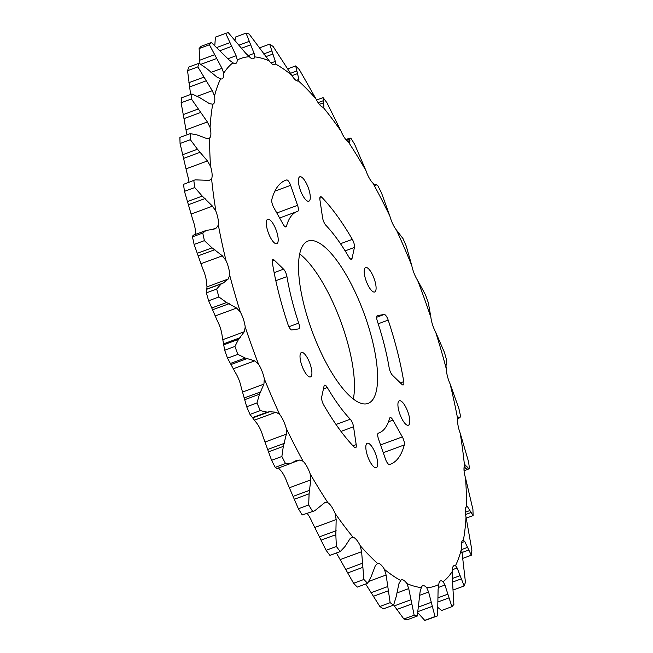 <?xml version="1.0" encoding="UTF-8"?>
<svg xmlns="http://www.w3.org/2000/svg" width="653" height="653" viewBox="0 0 653 653"><rect width="100%" height="100%" fill="white"/><g stroke="black" fill="none" stroke-linecap="round" stroke-linejoin="round"><path stroke-width="0.98" d="M299.711 253.935A86.547 27.459 -110.3 0 1 348.882 347.51A86.547 27.459 -110.3 0 1 353.289 399.065M371.998 338.98A86.547 27.459 69.7 0 0 308.085 241.039A86.547 27.459 69.7 0 0 304.118 305.49A86.547 27.459 69.7 0 0 368.031 403.432A86.547 27.459 69.7 0 0 371.998 338.98M311.073 367.231A13.027 4.13 69.7 0 0 301.457 352.481A13.027 4.13 69.7 0 0 300.853 362.186A13.027 4.13 69.7 0 0 310.477 376.928A13.027 4.13 69.7 0 0 311.073 367.231M277.362 233.986A13.027 4.13 69.7 0 0 267.738 219.245A13.027 4.13 69.7 0 0 267.142 228.942A13.027 4.13 69.7 0 0 276.766 243.683A13.027 4.13 69.7 0 0 277.362 233.986M309.449 191.509A13.027 4.13 69.7 0 0 299.833 176.767A13.027 4.13 69.7 0 0 299.229 186.472A13.027 4.13 69.7 0 0 308.853 201.214A13.027 4.13 69.7 0 0 309.449 191.509M375.255 282.284A13.027 4.13 69.7 0 0 365.639 267.534A13.027 4.13 69.7 0 0 365.035 277.239A13.027 4.13 69.7 0 0 374.659 291.981A13.027 4.13 69.7 0 0 375.255 282.284M408.974 415.528A13.027 4.13 69.7 0 0 399.35 400.779A13.027 4.13 69.7 0 0 398.754 410.484A13.027 4.13 69.7 0 0 408.378 425.225A13.027 4.13 69.7 0 0 408.974 415.528M353.551 426.768A6.048 1.918 69.7 0 0 353.265 425.356A6.048 1.918 69.7 0 0 350.261 419.218A118.022 37.45 -110.3 0 1 327.284 387.498A6.048 1.918 69.7 0 0 324.639 385.164A6.048 1.918 69.7 0 0 324.051 386.062L321.684 397.016A6.048 1.918 69.7 0 0 323.79 405.121A151.308 48.012 69.7 0 0 354.171 447.052A6.048 1.918 69.7 0 0 355.624 447.738A6.048 1.918 69.7 0 0 356.187 444.644L353.551 426.768L340.997 431.404M298.666 328.875A6.048 1.918 69.7 0 0 298.78 328.843A6.048 1.918 69.7 0 0 299.058 324.337A6.048 1.918 69.7 0 0 298.699 323.121A118.022 37.45 -110.3 0 1 286.936 276.594A6.048 1.918 69.7 0 0 286.691 275.427A6.048 1.918 69.7 0 0 283.565 269.158L274.252 260.123A6.048 1.918 69.7 0 0 272.905 259.543A6.048 1.918 69.7 0 0 272.374 262.849A151.308 48.012 69.7 0 0 287.932 324.361A6.048 1.918 69.7 0 0 291.915 329.985L298.666 328.875M297.711 211.335A6.048 1.918 69.7 0 0 297.735 211.327A6.048 1.918 69.7 0 0 298.013 206.821A6.048 1.918 69.7 0 0 297.564 205.328L290.626 185.338A6.048 1.918 69.7 0 0 286.643 179.959A151.308 48.012 69.7 0 0 285.663 180.285A151.308 48.012 69.7 0 0 271.811 199.54A6.048 1.918 69.7 0 0 273.787 207.581L283.173 224.338A6.048 1.918 69.7 0 0 285.941 226.885A6.048 1.918 69.7 0 0 286.496 226.142A118.022 37.45 -110.3 0 1 297.188 211.515A118.022 37.45 -110.3 0 1 297.711 211.335M354.432 247.446A6.048 1.918 69.7 0 0 354.13 243.838A6.048 1.918 69.7 0 0 352.326 239.349A151.308 48.012 69.7 0 0 321.937 197.41A6.048 1.918 69.7 0 0 320.484 196.724A6.048 1.918 69.7 0 0 319.921 199.826L322.566 217.702A6.048 1.918 69.7 0 0 325.847 225.252A118.022 37.45 -110.3 0 1 348.824 256.972A6.048 1.918 69.7 0 0 351.477 259.306A6.048 1.918 69.7 0 0 352.057 258.408L354.432 247.446L345.151 250.874M377.41 321.349A118.022 37.45 -110.3 0 1 384.339 345.07A118.022 37.45 -110.3 0 1 389.172 367.868A6.048 1.918 69.7 0 0 392.551 375.312L401.864 384.348A6.048 1.918 69.7 0 0 403.203 384.927A6.048 1.918 69.7 0 0 403.742 381.621A151.308 48.012 69.7 0 0 397.399 351.51A151.308 48.012 69.7 0 0 388.184 320.109A6.048 1.918 69.7 0 0 384.201 314.485L377.45 315.595A6.048 1.918 69.7 0 0 377.336 315.628A6.048 1.918 69.7 0 0 377.41 321.349M376.879 457.998A13.027 4.13 69.7 0 0 367.264 443.256A13.027 4.13 69.7 0 0 366.659 452.953A13.027 4.13 69.7 0 0 376.283 467.703A13.027 4.13 69.7 0 0 376.879 457.998M404.305 444.93A6.048 1.918 69.7 0 0 404.027 441.191A6.048 1.918 69.7 0 0 402.33 436.89L392.943 420.132A6.048 1.918 69.7 0 0 390.168 417.577A6.048 1.918 69.7 0 0 389.621 418.328A118.022 37.45 -110.3 0 1 378.928 432.955A118.022 37.45 -110.3 0 1 378.405 433.135A6.048 1.918 69.7 0 0 378.373 433.143A6.048 1.918 69.7 0 0 378.544 439.134L385.49 459.132A6.048 1.918 69.7 0 0 389.474 464.503A151.308 48.012 69.7 0 0 390.453 464.185A151.308 48.012 69.7 0 0 404.305 444.93L383.254 452.7M460.185 433.151A281.133 89.208 -110.3 0 1 464.503 465.687A15.68 4.979 69.7 0 0 464.054 470.74A15.68 4.979 69.7 0 0 465.556 478.086A281.133 89.208 -110.3 0 1 466.397 506.524A15.68 4.979 69.7 0 0 465.23 510.32A15.68 4.979 69.7 0 0 466.03 517.037A281.133 89.208 -110.3 0 1 463.361 540.284A15.68 4.979 69.7 0 0 463.026 540.366A15.68 4.979 69.7 0 0 461.516 542.684A15.68 4.979 69.7 0 0 461.581 548.496A281.133 89.208 -110.3 0 1 455.5 565.661A15.68 4.979 69.7 0 0 454.088 565.596A15.68 4.979 69.7 0 0 453.051 566.567A15.68 4.979 69.7 0 0 452.39 571.261A281.133 89.208 -110.3 0 1 443.134 581.676A15.68 4.979 69.7 0 0 440.489 580.909A15.68 4.979 69.7 0 0 440.179 581.064A15.68 4.979 69.7 0 0 438.8 584.459A281.133 89.208 -110.3 0 1 426.727 587.733A15.68 4.979 69.7 0 0 423.373 585.61A15.68 4.979 69.7 0 0 422.744 585.717A15.68 4.979 69.7 0 0 421.34 587.578A281.133 89.208 -110.3 0 1 406.917 583.578A15.68 4.979 69.7 0 0 403.293 580.044A15.68 4.979 69.7 0 0 401.53 579.831A15.68 4.979 69.7 0 0 400.681 580.501A281.133 89.208 -110.3 0 1 384.454 569.383A15.68 4.979 69.7 0 0 380.707 564.559A15.68 4.979 69.7 0 0 377.671 563.482A15.68 4.979 69.7 0 0 377.614 563.498A281.133 89.208 -110.3 0 1 360.211 545.688A15.68 4.979 69.7 0 0 356.473 539.77A15.68 4.979 69.7 0 0 353.028 537.223A281.133 89.208 -110.3 0 1 335.111 513.405A15.68 4.979 69.7 0 0 331.544 506.622A15.68 4.979 69.7 0 0 327.871 502.688A281.133 89.208 -110.3 0 1 310.134 473.776A15.68 4.979 69.7 0 0 306.853 466.381A15.68 4.979 69.7 0 0 303.098 461.222A281.133 89.208 -110.3 0 1 286.226 428.327A15.68 4.979 69.7 0 0 283.369 420.605A15.68 4.979 69.7 0 0 279.672 414.41A281.133 89.208 -110.3 0 1 264.31 378.797A15.68 4.979 69.7 0 0 261.984 371.051A15.68 4.979 69.7 0 0 258.49 364.056A281.133 89.208 -110.3 0 1 245.226 327.096A15.68 4.979 69.7 0 0 243.528 319.619A15.68 4.979 69.7 0 0 240.361 312.093A281.133 89.208 -110.3 0 1 229.709 275.207A15.68 4.979 69.7 0 0 228.697 268.285A15.68 4.979 69.7 0 0 225.995 260.523A281.133 89.208 -110.3 0 1 218.355 225.13A15.68 4.979 69.7 0 0 218.069 219.024A15.68 4.979 69.7 0 0 215.931 211.319A281.133 89.208 -110.3 0 1 211.605 178.775A15.68 4.979 69.7 0 0 212.062 173.731A15.68 4.979 69.7 0 0 210.56 166.384A281.133 89.208 -110.3 0 1 209.711 137.938A15.68 4.979 69.7 0 0 210.886 134.143A15.68 4.979 69.7 0 0 210.086 127.433A281.133 89.208 -110.3 0 1 212.756 104.186A15.68 4.979 69.7 0 0 213.09 104.105A15.68 4.979 69.7 0 0 214.6 101.786A15.68 4.979 69.7 0 0 214.535 95.975A281.133 89.208 -110.3 0 1 220.608 78.809A15.68 4.979 69.7 0 0 222.02 78.874A15.68 4.979 69.7 0 0 223.057 77.903A15.68 4.979 69.7 0 0 223.726 73.209A281.133 89.208 -110.3 0 1 232.982 62.786A15.68 4.979 69.7 0 0 235.627 63.561A15.68 4.979 69.7 0 0 235.937 63.406A15.68 4.979 69.7 0 0 237.317 60.011A281.133 89.208 -110.3 0 1 249.389 56.738A15.68 4.979 69.7 0 0 252.744 58.852A15.68 4.979 69.7 0 0 253.372 58.754A15.68 4.979 69.7 0 0 254.768 56.884A281.133 89.208 -110.3 0 1 269.199 60.892A15.68 4.979 69.7 0 0 272.823 64.427A15.68 4.979 69.7 0 0 274.587 64.639A15.68 4.979 69.7 0 0 275.427 63.97A281.133 89.208 -110.3 0 1 291.662 75.087A15.68 4.979 69.7 0 0 295.409 79.903A15.68 4.979 69.7 0 0 298.445 80.988A15.68 4.979 69.7 0 0 298.494 80.972A281.133 89.208 -110.3 0 1 315.905 98.783A15.68 4.979 69.7 0 0 319.635 104.7A15.68 4.979 69.7 0 0 323.08 107.239A281.133 89.208 -110.3 0 1 340.997 131.065A15.68 4.979 69.7 0 0 344.572 137.848A15.68 4.979 69.7 0 0 348.245 141.774A281.133 89.208 -110.3 0 1 365.982 170.686A15.68 4.979 69.7 0 0 369.255 178.089A15.68 4.979 69.7 0 0 373.018 183.248A281.133 89.208 -110.3 0 1 389.89 216.143A15.68 4.979 69.7 0 0 392.739 223.865A15.68 4.979 69.7 0 0 396.444 230.06A281.133 89.208 -110.3 0 1 411.806 265.665A15.68 4.979 69.7 0 0 414.124 273.419A15.68 4.979 69.7 0 0 417.626 280.415A281.133 89.208 -110.3 0 1 430.89 317.366A15.68 4.979 69.7 0 0 432.588 324.851A15.68 4.979 69.7 0 0 435.747 332.377A281.133 89.208 -110.3 0 1 446.407 369.255A15.68 4.979 69.7 0 0 447.419 376.185A15.68 4.979 69.7 0 0 450.121 383.948A281.133 89.208 -110.3 0 1 457.753 419.34A15.68 4.979 69.7 0 0 458.039 425.446A15.68 4.979 69.7 0 0 460.185 433.151L468.536 461.663A309.955 98.35 -110.3 0 1 469.466 468.65L464.063 470.846M465.556 478.086L472.927 509.495A309.955 98.35 -110.3 0 1 473.107 515.609L467.434 506.606L466.397 506.524L467.434 506.606L465.907 507.169M466.03 517.037L471.882 550.226A309.955 98.35 -110.3 0 1 471.311 555.221L464.74 541.508L463.361 540.284M461.581 548.496L465.45 582.288A309.955 98.35 -110.3 0 1 464.144 585.978L457.149 567.988L455.5 565.661M452.39 571.261L452.227 576.836L453.876 604.449A309.955 98.35 -110.3 0 1 451.892 606.686L444.946 585.039L443.134 581.676M438.8 584.459L438.098 589.43L437.608 615.852L427.315 619.648A309.955 98.35 -110.3 0 1 424.719 620.35L435.012 616.554L428.597 592.002L426.727 587.733M421.34 587.578L420.091 591.773L417.259 616.057L406.974 619.86A309.955 98.35 -110.3 0 1 403.872 618.995L414.165 615.199L408.729 588.614L406.917 583.578M400.681 580.501L398.893 583.766L396.232 596.499L393.628 605.07L383.335 608.865A309.955 98.35 -110.3 0 1 379.85 606.482L390.143 602.678L386.111 575.007L384.454 569.383M377.614 563.498L375.312 565.718L371.263 576.452L367.615 583.3L357.322 587.096A309.955 98.35 -110.3 0 1 353.583 583.276L363.876 579.472L361.607 551.695L360.211 545.688M353.028 537.223L350.269 538.333L344.857 546.692L340.213 551.589L329.928 555.393A309.955 98.35 -110.3 0 1 326.076 550.275L336.368 546.471L335.83 534.693L336.164 519.576L335.111 513.405M327.871 502.688L324.721 502.655L314.738 510.752L302.2 514.956L314.738 510.752M307.228 513.527A15.68 4.979 -110.3 0 1 308.428 515.152A15.68 4.979 -110.3 0 1 312.003 521.935L326.076 550.275M278.439 467.891L279.982 469.752A15.68 4.979 -110.3 0 1 283.745 474.911A15.68 4.979 -110.3 0 1 287.018 482.314L298.388 508.744L308.681 504.949L309.098 493.799L310.755 479.89L310.134 473.776M303.098 461.222L299.654 460.055L295.842 460.757L290.569 463.54L285.5 463.557L275.207 467.352L276.978 468.421M279.672 414.41L276.015 412.182L269.518 411.741L267.216 412.165L260.286 410.615L249.993 414.41L256.556 422.94A15.68 4.979 -110.3 0 1 260.261 429.135A15.68 4.979 -110.3 0 1 263.11 436.857L271.583 460.292L281.876 456.488L283.312 446.374L286.365 434.155L286.226 428.327M258.49 364.056L254.735 360.856L245.177 357.999L237.806 354.367L227.513 358.162L235.374 372.585A15.68 4.979 -110.3 0 1 238.876 379.581A15.68 4.979 -110.3 0 1 241.194 387.335L246.687 406.762L256.98 402.966L259.478 394.232L263.918 384.144L264.31 378.797M240.361 312.093L236.615 308.061L226.558 302.519L218.935 296.968L208.65 300.772L217.253 320.623A15.68 4.979 -110.3 0 1 220.412 328.149A15.68 4.979 -110.3 0 1 222.11 335.634L224.665 350.228L234.958 346.425L238.5 339.389L244.287 331.757L245.226 327.096M225.995 260.523L222.355 255.821L212.062 247.846L204.397 240.639L194.112 244.442L202.879 269.052A15.68 4.979 -110.3 0 1 205.581 276.815A15.68 4.979 -110.3 0 1 206.593 283.745L207.009 286.847L206.356 292.854L216.649 289.05L221.187 283.941L223.31 282.994L228.224 279.019L229.709 275.207M215.931 211.319L212.503 206.152L202.242 196.096L194.757 187.542L184.464 191.337L192.815 219.849A15.68 4.979 -110.3 0 1 194.961 227.554A15.68 4.979 -110.3 0 1 195.247 233.66M210.56 166.384L207.442 160.956L197.484 149.251L190.366 139.701L180.073 143.505L187.444 174.914A15.68 4.979 -110.3 0 1 188.937 182.154M210.086 127.433L207.368 121.972L191.411 98.97L181.118 102.774L186.742 133.898M214.535 95.975L212.274 90.694L197.843 66.908L187.55 70.712L190.611 94.489M223.726 73.209L221.979 68.336L209.417 44.755L199.124 48.551L199.9 63.586M237.317 60.011L236.108 55.742L225.685 33.352L215.392 37.148L214.829 45.286M254.768 56.884L254.123 53.399L246.026 33.14L235.741 36.943L234.974 40.029M275.427 63.97L275.321 61.406L269.665 44.135L259.372 47.93M298.494 80.972L298.894 79.446L295.678 65.904L287.328 68.981M322.933 107.206L323.937 106.839L323.08 107.239L323.937 106.839L323.072 97.607L316.542 100.023M348.245 141.774L349.486 142.517L349.812 139.162L350.8 138.044A309.955 98.35 -110.3 0 1 354.612 144.256L365.982 170.686M373.018 183.248L374.561 185.109L375.818 185.126L376.201 184.375L374.455 185.028M396.444 230.06L403.007 238.59A309.955 98.35 -110.3 0 1 406.313 246.238L411.806 265.665M417.626 280.415L425.487 294.838A309.955 98.35 -110.3 0 1 428.335 302.772L430.89 317.366M435.747 332.377L444.35 352.228A309.955 98.35 -110.3 0 1 446.644 360.146L445.991 366.153L446.407 369.255M450.121 383.948L458.888 408.558A309.955 98.35 -110.3 0 1 460.528 416.157L459.63 417.496L459.051 416.989L457.867 417.218L457.753 419.34M336.458 552.977A15.68 4.979 -110.3 0 1 337.095 554.217L353.583 583.276M469.466 468.65L467.777 467.817L464.936 464.667M464.83 464.748L464.503 465.687M457.729 418.54L460.087 417.667L457.729 418.198M457.794 417.455L459.051 416.989L457.867 417.218M466.144 518.172L473.107 515.609M462.389 558.511L471.311 555.221M453.1 589.406L453.851 589.773L464.144 585.978M438.171 607.714L441.599 610.482L451.892 606.686M418.026 612.971L424.719 620.35M437.608 615.852A309.955 98.35 -110.3 0 1 435.012 616.554M410.933 599.748L394.281 605.894L403.872 618.995M417.259 616.057A309.955 98.35 -110.3 0 1 414.165 615.199M365.672 584.019L379.85 606.482M393.628 605.07A309.955 98.35 -110.3 0 1 390.143 602.678M367.615 583.3A309.955 98.35 -110.3 0 1 363.876 579.472M340.213 551.589A309.955 98.35 -110.3 0 1 336.368 546.471M302.2 514.956A309.955 98.35 -110.3 0 1 298.388 508.744M312.493 511.16A309.955 98.35 -110.3 0 1 308.681 504.949M275.207 467.352A309.955 98.35 -110.3 0 1 271.583 460.292M285.5 463.557A309.955 98.35 -110.3 0 1 281.876 456.488M249.993 414.41A309.955 98.35 -110.3 0 1 246.687 406.762M260.286 410.615A309.955 98.35 -110.3 0 1 256.98 402.966M227.513 358.162A309.955 98.35 -110.3 0 1 224.665 350.228M237.806 354.367A309.955 98.35 -110.3 0 1 234.958 346.425M208.65 300.772A309.955 98.35 -110.3 0 1 206.356 292.854M218.935 296.968A309.955 98.35 -110.3 0 1 216.649 289.05M194.112 244.442A309.955 98.35 -110.3 0 1 192.472 236.843L202.765 233.039L206.103 230.468L214.004 229.154L216.339 227.954L218.355 225.13M193.37 235.504L192.472 236.843M204.397 240.639A309.955 98.35 -110.3 0 1 202.765 233.039M184.464 191.337A309.955 98.35 -110.3 0 1 183.534 184.35L195.19 179.844L209.58 180.399M195.108 179.877L183.534 184.35M194.757 187.542A309.955 98.35 -110.3 0 1 193.827 180.554M209.099 180.53L211.605 178.775M180.073 143.505A309.955 98.35 -110.3 0 1 179.893 137.391L190.186 133.596L197.059 134.926L206.781 138.558L209.711 137.938M190.366 139.701A309.955 98.35 -110.3 0 1 190.186 133.596M181.118 102.774A309.955 98.35 -110.3 0 1 181.689 97.779L191.982 93.983L199.32 97.403L209.466 103.664L212.756 104.186M191.411 98.97A309.955 98.35 -110.3 0 1 191.982 93.983M187.55 70.712A309.955 98.35 -110.3 0 1 188.856 67.022L199.149 63.227L206.748 68.581L217.065 77.185L220.608 78.809M197.843 66.908A309.955 98.35 -110.3 0 1 199.149 63.227M199.124 48.551A309.955 98.35 -110.3 0 1 201.108 46.314L211.401 42.518L229.268 60.133L232.982 62.786M209.417 44.755A309.955 98.35 -110.3 0 1 211.401 42.518M225.685 33.352A309.955 98.35 -110.3 0 1 228.281 32.65L245.618 53.162L249.389 56.738M246.026 33.14A309.955 98.35 -110.3 0 1 249.128 34.005L269.199 60.892M269.665 44.135A309.955 98.35 -110.3 0 1 273.15 46.518L291.662 75.087M295.678 65.904A309.955 98.35 -110.3 0 1 299.417 69.724L315.905 98.783M323.072 97.607A309.955 98.35 -110.3 0 1 326.924 102.725L340.997 131.065M345.772 139.473L350.8 138.044M374.569 185.117L376.022 184.579L377.793 185.648A309.955 98.35 -110.3 0 1 381.417 192.708L389.89 216.143M375.491 185.468L375.051 185.411M286.936 276.594L275.819 280.7M400.346 382.878L403.742 381.621M291.76 462.969L299.654 460.055M254.809 420.01L276.015 412.182M233.521 368.684L254.735 360.856M215.4 315.889L236.615 308.061M201.14 263.657L222.355 255.821M191.296 213.98L212.503 206.152M186.236 168.784L207.442 160.956M186.154 129.8L207.368 121.972M197.451 96.171L212.274 90.694M210.927 72.418L221.979 68.336M227.815 58.803L236.108 55.742M248.075 55.636L254.123 53.399M270.971 63.015L275.321 61.406M296.144 80.466L298.894 79.446M346.555 140.362L349.812 139.162M347.592 141.317L349.935 140.452M318.101 102.635L322.982 100.831M319.341 104.333L323.472 102.807M290.348 73.373L296.576 71.071M292.005 75.65L297.45 73.642M263.551 53.995L271.607 51.024M265.632 56.746L272.856 54.077M238.925 45.179L249.03 41.449M241.398 48.281L250.646 44.869M217.041 47.408L229.717 42.731M220.037 50.648L231.668 46.355M199.565 60.288L214.404 54.811M201.083 64.247L216.657 58.501M188.848 82.702L203.687 77.225M189.541 86.963L206.193 80.817M183.134 114.593L197.973 109.116M184.015 118.609L200.667 112.463M182.644 154.728L197.484 149.251M183.64 158.361L200.291 152.214M187.403 201.573L202.242 196.096M188.439 204.691L205.091 198.545M211.384 229.783L216.339 227.954M197.222 253.323L212.062 247.846M198.226 255.821L214.878 249.675M206.348 289.418L221.187 283.941M206.658 289.14L223.31 282.994M207.009 286.847L228.224 279.019M211.719 307.996L226.558 302.519M212.625 309.783L229.268 303.637M223.661 344.866L238.5 339.389M223.644 343.821L240.296 337.674M223.073 339.584L244.287 331.757M230.338 363.476L245.177 357.999M231.072 364.505L247.724 358.358M244.638 399.709L259.478 394.232M244.271 397.955L260.922 391.808M242.704 391.971L263.918 384.144M252.376 417.642L267.216 412.165M252.874 417.887L269.518 411.741M268.473 451.852L283.312 446.374M267.73 449.468L284.382 443.322M265.151 441.991L286.365 434.155M294.258 499.276L309.098 493.799M293.132 496.37L309.783 490.223M289.548 487.718L310.755 479.89M320.99 540.17L335.83 534.693M319.497 536.856L336.148 530.709M314.95 527.404L336.164 519.576M347.657 572.959L362.497 567.481M345.812 569.383L362.464 563.237M340.393 559.523L361.607 551.695M373.222 596.377L388.062 590.9M371.059 592.695L387.711 586.549M369.239 581.235L386.111 575.007M396.706 609.535L411.545 604.058M396.755 593.038L408.729 588.614M418.279 611.518L432.041 606.441M418.761 606.923L431.225 602.327M419.561 595.34L428.597 592.002M438.032 601.927L448.774 597.96M437.918 597.838L447.811 594.189M438.261 587.504L444.946 585.039M452.472 582.117L461.091 578.942M452.292 578.509L460.063 575.644M452.366 569.751L457.149 567.988M461.769 552.609L468.519 550.12M461.606 549.581L467.491 547.41M461.508 542.7L464.74 541.508M465.54 514.531L470.78 512.597M465.271 512.246L469.834 510.564M463.981 469.213L467.777 467.817M464.054 467.605L466.977 466.528M380.56 444.93L402.33 436.89M392.943 420.132L388.502 421.765M388.184 320.109L378.209 323.79M376.667 317.26L384.201 314.485M321.937 197.41L319.831 198.194M340.491 243.716L352.326 239.349M350.449 259.004L352.057 258.408M284.7 180.677L286.643 179.959M285.043 226.673L286.496 226.142M276.815 212.992L297.564 205.328M290.626 185.338L274.88 191.149M288.904 326.737L298.699 323.121M274.146 272.636L283.565 269.158M274.252 260.123L272.26 260.857M352.995 445.819L356.187 444.644M336.017 424.474L350.261 419.218M327.284 387.498L323.431 388.919M192.913 235.333L206.103 230.468M276.799 468.625L290.569 463.54M378.928 432.955L378.258 433.2M297.188 211.515L279.623 217.996"/></g></svg>

